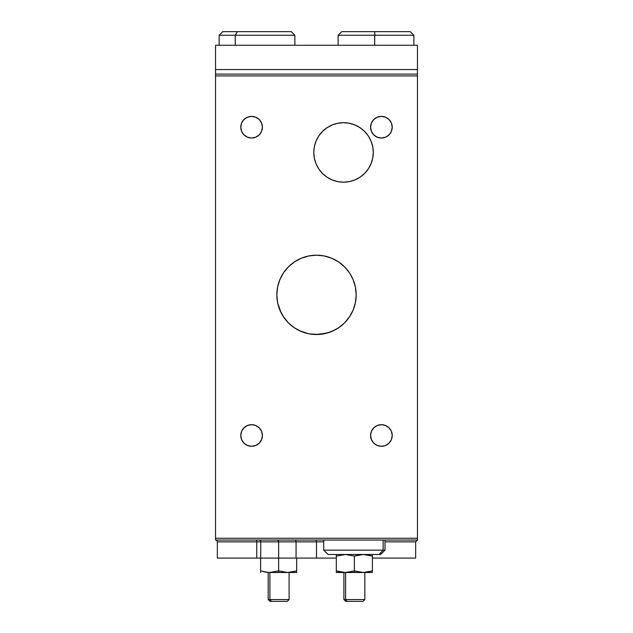 <?xml version="1.0" encoding="UTF-8"?>
<svg xmlns="http://www.w3.org/2000/svg" width="633" height="633" viewBox="0 0 633 633"><rect width="100%" height="100%" fill="white"/><g stroke="black" fill="none" stroke-linecap="round" stroke-linejoin="round"><path stroke-width="0.95" d="M313.794 152.442A29.743 29.743 0 0 1 343.545 122.691A29.743 29.743 0 0 1 373.288 152.442L372.718 146.634L371.025 141.056L368.279 135.913L364.576 131.403L360.066 127.708L354.923 124.962L349.345 123.269L343.545 122.691L337.737 123.269L332.159 124.962L327.016 127.708L322.506 131.403L318.81 135.913L316.057 141.056L314.364 146.634L313.794 152.442L314.364 158.242L316.057 163.828L318.81 168.964L322.506 173.474L327.016 177.177L332.159 179.922L337.737 181.616L343.545 182.185L349.345 181.616L354.923 179.922L360.066 177.177L364.576 173.474L368.279 168.964L371.025 163.828L372.718 158.242L373.288 152.442A29.743 29.743 0 0 1 343.545 182.185A29.743 29.743 0 0 1 313.794 152.442M256.001 540.052A1.804 0.768 -90 0 1 256.761 541.856L217.341 541.856A1.804 1.804 0 0 0 215.544 540.052L417.456 540.052L417.456 538.248L417.456 540.052L215.544 540.052A1.804 1.804 0 0 1 217.341 541.856L217.341 558.084L217.341 541.856L260.741 541.856L260.741 558.084L278.639 558.084L278.639 541.856A1.804 1.804 0 0 0 276.835 540.052A1.804 1.804 0 0 1 278.639 541.856L278.639 558.084L316.5 558.084L316.5 541.856L323.708 541.856L260.741 541.856L260.741 558.084L256.761 558.084L256.761 541.856A1.804 0.768 90 0 0 256.001 540.052M294.733 540.052A1.804 1.345 -90 0 1 296.07 541.856L296.07 558.084L296.07 541.856L260.741 541.856A1.804 1.559 90 0 0 259.182 540.052A1.804 1.559 -90 0 1 260.741 541.856L256.761 541.856L256.761 558.084L217.341 558.084L278.639 558.084L278.639 570.895L269.626 572.501L278.639 572.501L278.639 558.084L316.5 558.084L316.5 541.856L316.002 540.194L316.5 541.856L296.07 541.856A1.804 1.345 90 0 0 294.733 540.052M240.777 127.201A10.816 10.816 0 0 1 251.594 116.385A10.816 10.816 0 0 1 262.418 127.201L261.587 123.063L259.245 119.55L255.74 117.208L251.594 116.385L247.456 117.208L243.95 119.55L241.6 123.063L240.777 127.201L241.6 131.34L243.95 134.853L247.456 137.195L251.594 138.018L255.74 137.195L259.245 134.853L261.587 131.34L262.418 127.201A10.816 10.816 0 0 1 251.594 138.018A10.816 10.816 0 0 1 240.777 127.201M370.582 127.201A10.816 10.816 0 0 1 381.406 116.385A10.816 10.816 0 0 1 392.223 127.201L391.4 123.063L389.05 119.55L385.544 117.208L381.406 116.385L377.26 117.208L373.755 119.55L371.413 123.063L370.582 127.201L371.413 131.34L373.755 134.853L377.26 137.195L381.406 138.018L385.544 137.195L389.05 134.853L391.4 131.34L392.223 127.201A10.816 10.816 0 0 1 381.406 138.018A10.816 10.816 0 0 1 370.582 127.201M240.777 435.488A10.816 10.816 0 0 1 251.594 424.672A10.816 10.816 0 0 1 262.418 435.488L261.587 431.35L259.245 427.837L255.74 425.495L251.594 424.672L247.456 425.495L243.95 427.837L241.6 431.35L240.777 435.488L241.6 439.626L243.95 443.14L247.456 445.482L251.594 446.305L255.74 445.482L259.245 443.14L261.587 439.626L262.418 435.488A10.816 10.816 0 0 1 251.594 446.305A10.816 10.816 0 0 1 240.777 435.488M370.582 435.488A10.816 10.816 0 0 1 381.406 424.672A10.816 10.816 0 0 1 392.223 435.488L391.4 431.35L389.05 427.837L385.544 425.495L381.406 424.672L377.26 425.495L373.755 427.837L371.413 431.35L370.582 435.488L371.413 439.626L373.755 443.14L377.26 445.482L381.406 446.305L385.544 445.482L389.05 443.14L391.4 439.626L392.223 435.488A10.816 10.816 0 0 1 381.406 446.305A10.816 10.816 0 0 1 370.582 435.488M349.479 272.831L344.542 266.817L338.536 261.888L331.676 258.224L324.238 255.961L316.5 255.202L308.762 255.961L301.324 258.224L294.464 261.888L288.458 266.817L283.521 272.831L279.857 279.691L277.602 287.129L276.835 294.867A39.665 39.665 0 0 1 316.5 255.202A39.665 39.665 0 0 1 356.165 294.867L355.398 287.129L353.143 279.691L349.851 273.401M326.232 333.314L328.408 332.697M321.319 334.232L322.276 334.105M306.744 333.314L309.814 333.963M308.983 333.813L309.592 333.923L308.983 333.813M298.736 330.331L294.48 327.854L301.324 331.51L308.762 333.765L316.5 334.525L324.238 333.765L331.676 331.51L338.536 327.847L344.542 322.909L349.479 316.904L353.143 310.043L355.398 302.606L356.165 294.867A39.665 39.665 0 0 1 316.5 334.525A39.665 39.665 0 0 1 276.835 294.867L277.602 302.606L279.857 310.043L283.521 316.904L288.458 322.909L294.464 327.847L298.736 330.331M301.791 331.7L298.776 330.347A39.665 39.665 0 0 1 291.33 325.52L294.915 328.139M344.487 322.972L340.071 326.763M352.961 310.471L350.073 315.978L345.064 322.387M350.706 314.941L349.891 316.263M347.826 319.19L351.149 314.174M353.879 308.129L353.301 309.672L353.879 308.129M356.165 294.867A39.665 39.665 0 0 1 355.374 302.74L354.994 304.433M340.063 326.77L336.621 329.041M322.347 334.097L326.406 333.274L315.353 334.509L326.399 333.274L334.264 330.331L326.399 333.274M312.116 334.287L313.818 334.438M309.268 333.86L303.887 332.467M303.84 332.452L304.702 332.736M303.049 332.175L304.497 332.665M299.686 330.79L308.413 333.694M215.544 71.339L215.544 69.543L417.456 69.543L417.456 74.101L215.544 74.101L215.544 45.252L417.456 45.252L215.544 45.252L215.544 69.543L417.456 69.543L417.456 45.252L417.456 71.339M417.456 74.101L417.456 538.248L215.544 538.248L215.544 540.052L215.544 75.905L215.544 538.248L417.456 538.248L417.456 74.101L215.544 74.101L215.544 75.905L417.456 75.905L215.544 75.905L215.544 74.101M279.857 279.691L280.372 278.496M415.572 558.084L372.386 558.084L415.659 558.084L415.659 541.856L385.006 541.856L415.659 541.856L417.456 540.052M336.329 558.084L316.5 558.084L336.329 558.084M315.376 334.509L309.284 333.868L318.818 334.461M336.606 329.057L338.362 327.965M338.077 328.147L343.458 323.954M349.479 316.904A39.665 39.665 0 0 0 355.089 304.022L355.113 303.943M354.662 305.66L354.781 305.256M351.877 312.805L352.628 311.23M350.073 315.978L350.737 314.894M346.528 320.773L347.232 319.942M345.08 322.371L345.927 321.461M302.74 332.064L296.379 329.041M292.937 326.77L294.923 328.147M316.5 334.525L314.846 334.493M328.44 332.689L317.655 334.509M287.936 322.387L287.105 321.493M285.166 319.182L285.768 319.942M276.835 294.867A39.665 39.665 0 0 0 281.131 312.813L277.705 303.096M280.372 311.222L282.263 314.886M279.153 308.216L279.375 308.833M278.655 306.744L278.852 307.353M277.871 303.88L278.006 304.41M286.464 320.765L284.573 318.407M310.471 334.066A39.665 39.665 0 0 0 312.18 334.295M282.919 315.978L288.379 322.838M278.219 305.256L279.699 309.664M353.301 309.672L354.369 306.649L353.293 309.672M304.584 332.697L300.248 331.043M300.311 331.075L299.48 330.695M347.802 319.222L344.621 322.838M355.089 304.022L354.369 306.657M370.796 437.601L371.413 439.626M372.41 441.494L372.758 441.992M383.511 424.878L381.406 424.672M371.413 431.35L370.796 433.376M261.587 439.626L262.204 437.601M253.706 424.878L251.594 424.672M247.456 425.495L246.823 425.78M241.6 431.35L240.991 433.376M391.4 123.063L390.395 121.188M242.605 121.188L241.6 123.063M349.345 181.616L349.946 181.489M349.345 123.269L343.545 122.691M269.887 599.546L268.186 599.546L269.887 599.546L269.887 572.501L269.887 599.546L289.099 599.546L269.887 599.546L271.399 601.35L269.887 599.546M269.99 601.35L287.295 601.35L269.99 601.35L268.186 599.546L268.186 572.501M345.602 599.546L343.901 599.546L345.602 599.546L345.602 572.501L345.602 599.546L364.814 599.546L345.602 599.546L347.113 601.35L345.602 599.546M345.705 601.35L363.01 601.35L345.705 601.35L343.901 599.546L343.901 572.501M383.147 550.148L323.708 550.148L383.147 550.148L383.147 540.052L383.147 550.148L385.006 550.148L383.147 550.148L379.08 554.476L383.147 550.148M328.036 554.476L380.655 554.476L328.06 554.476L323.708 550.148L323.708 540.052M267.332 572.39L278.639 572.501L278.639 570.895L287.651 572.501L278.639 572.501L289.946 572.39L296.671 570.895L296.671 558.084L296.671 572.501L287.651 572.501L296.671 572.501L296.671 570.895L287.651 572.501L278.639 570.895L269.626 572.501L265.069 572.066L268.186 572.461L260.614 570.895L260.614 558.084L260.614 572.501L260.614 570.895L265.749 572.192M347.636 572.39L354.361 572.501L354.361 570.895L347.636 572.39M336.329 554.587L336.329 572.501L354.361 572.501L354.361 556.083L354.361 570.895L363.374 572.501L354.361 572.501L365.668 572.39L372.386 570.895L372.386 572.501L363.374 572.501L372.386 572.501L372.386 570.895L363.374 572.501L354.361 570.895L345.349 572.501L336.329 570.895L336.329 556.083L345.349 554.476L354.361 556.083L363.374 554.476L372.386 556.083L372.386 554.476L372.386 570.895L372.386 556.083L367.251 554.793M343.054 572.39L336.329 572.501L336.329 570.895L341.472 572.192M336.329 554.912L336.329 556.083L345.349 554.476L354.361 556.083L361.087 554.587L365.66 554.587M410.224 31.65L374.776 31.65L374.641 35.258L413.855 35.258L374.641 35.258L374.641 45.252L374.776 31.65L341.741 31.65L338.133 35.258L374.641 35.258L338.133 35.258L341.741 31.65M413.855 35.258L413.855 45.252L413.855 35.258L410.247 31.65L341.765 31.65M235.27 35.258L294.867 35.258L235.27 35.258L235.27 45.252L235.27 35.258L219.145 35.258L235.27 35.258L237.343 31.65L235.27 35.258M294.867 45.252L294.867 35.258L291.259 31.65L222.761 31.65M291.251 31.65L222.753 31.65L219.145 35.258L219.145 45.252M287.295 601.35L289.099 599.546L289.099 572.501M363.01 601.35L364.814 599.546L364.814 572.501M380.678 554.476L385.006 550.148L385.006 540.052M338.133 45.252L338.133 35.258"/></g></svg>
